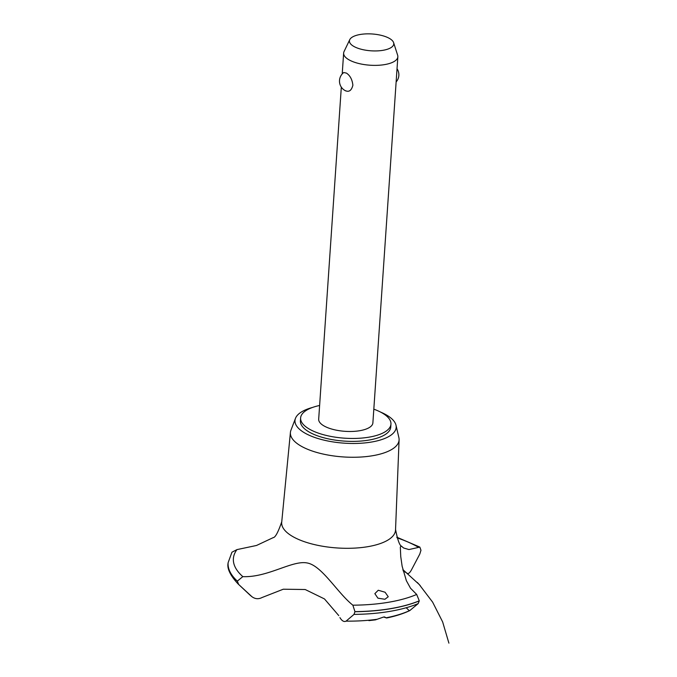 <?xml version="1.0" encoding="UTF-8"?>
<svg xmlns="http://www.w3.org/2000/svg" width="677" height="677" viewBox="0 0 677 677"><rect width="100%" height="100%" fill="white"/><g stroke="black" fill="none" stroke-linecap="round" stroke-linejoin="round"><path stroke-width="1.02" d="M319.612 405.481A45.274 17.179 3.9 0 0 300.613 417.963L300.41 420.891A45.274 17.179 3.9 0 0 306.74 430.496A45.274 17.179 3.9 0 0 356.991 441.294A45.274 17.179 3.9 0 0 390.756 427.052L390.951 424.124A45.274 17.179 3.9 0 0 384.629 414.519A45.274 17.179 3.9 0 0 373.822 409.179M300.613 417.963A45.274 17.179 3.9 0 0 306.935 427.576A45.274 17.179 3.9 0 0 357.185 438.366A45.274 17.179 3.9 0 0 390.951 424.124M393.608 42.634A22.223 8.429 3.9 0 0 390.663 39.19A22.223 8.429 3.9 0 0 367.619 33.85A22.223 8.429 3.9 0 0 349.764 39.647A22.223 8.429 3.9 0 0 352.531 45.596A22.223 8.429 3.9 0 0 378.781 50.809A22.223 8.429 3.9 0 0 393.608 42.634L397.644 55.226A27.165 10.307 -176.1 0 1 397.848 56.783L372.883 422.888A27.165 10.307 -176.1 0 1 352.624 431.435A27.165 10.307 -176.1 0 1 322.472 424.961A27.165 10.307 -176.1 0 1 318.681 419.198L341.318 87.138M345.998 91.014A10.773 10.773 0 0 1 343.738 72.541L346.463 73.108C350.119 75.562 352.26 79.607 352.878 85.243C351.507 90.583 348.977 92.368 345.27 90.608M397.848 56.783A27.165 10.307 -176.1 0 1 377.588 65.322A27.165 10.307 -176.1 0 1 347.436 58.848A27.165 10.307 -176.1 0 1 343.637 53.085A27.165 10.307 -176.1 0 1 344.043 51.57L349.764 39.647M312.613 407.419A50.707 19.244 3.9 0 0 295.477 418.335A50.707 19.244 3.9 0 0 302.077 431.283A50.707 19.244 3.9 0 0 361.154 443.223A50.707 19.244 3.9 0 0 395.994 425.19A50.707 19.244 3.9 0 0 389.089 416.66A50.707 19.244 3.9 0 0 380.491 412.048M295.477 418.335L290.924 430.276A54.465 20.665 3.9 0 0 290.425 432.391A54.465 20.665 3.9 0 0 298.015 444.18A54.465 20.665 3.9 0 0 358.742 457.144A54.465 20.665 3.9 0 0 399.091 439.805A54.465 20.665 3.9 0 0 398.88 437.63L395.994 425.19M290.425 432.391L281.708 522.246A57.046 21.647 3.9 0 0 289.654 534.585A57.046 21.647 3.9 0 0 367.687 546.703A57.046 21.647 3.9 0 0 395.529 530.006L399.091 439.805M384.9 599.272L377.935 598.18L374.846 593.653L378.257 590.251L385.078 592.24L388.251 596.75L384.9 599.272M339.922 617.61C341.97 620.978 344.026 622.146 346.091 621.131L354.02 614.394L354.951 611.636L352.861 605.179A102.777 39.004 3.9 0 0 388.319 602.302A102.777 39.004 3.9 0 0 416.685 594.457L410.516 588.22L406.344 580.646L402.138 566.268L400.75 556.579L400.319 547.16L401.055 545.874L403.627 547.998L408.959 549.563L419.85 547.101L420.967 550.257L419.816 554.023L411.472 569.873C409.67 573.123 408.155 574.206 406.902 573.131M242.594 576.626C267.779 577.777 292.303 559.938 307.248 562.985C321.99 565.642 337.484 593.044 352.971 605.272M273.28 537.589L256.524 545.467L236.95 549.614A102.777 39.004 3.9 0 0 242.823 576.626L237.339 581.12L238.668 584.463L251.903 596.682C255.161 599.086 258.597 599.34 262.211 597.444M236.95 549.614L231.957 552.195L228.115 562.722A107.761 40.891 3.9 0 0 228.107 562.875A107.761 40.891 3.9 0 0 237.339 581.12M338.745 615.571L324.478 598.933L305.183 589.515L283.291 589.21L262.151 597.486M403.128 570.821L406.877 573.097M368.889 620.623L375.422 619.87L383.69 617.001L386.618 617.991L384.367 616.899M409.729 610.62L418.166 603.622L419.283 600.821L416.685 594.457M406.208 607.734L409.306 610.747M249.271 594.414L251.903 596.682A93.164 35.348 3.9 0 1 249.271 594.414L238.084 583.929A106.255 40.315 3.9 0 0 238.668 584.463M418.259 547.143A102.777 39.004 3.9 0 0 397.001 537.817M406.928 573.157A84.371 32.014 3.9 0 0 403.094 570.694M386.821 617.652A93.164 35.348 3.9 0 0 410.118 610.366M354.02 614.394A106.255 40.315 3.9 0 0 389.554 611.433A106.255 40.315 3.9 0 0 418.166 603.622M346.091 621.131A93.164 35.348 3.9 0 0 377.165 619.277M354.943 611.72A107.761 40.891 3.9 0 0 390.544 608.716A107.761 40.891 3.9 0 0 419.283 600.905M354.951 611.636A107.761 40.891 3.9 0 0 390.553 608.631A107.761 40.891 3.9 0 0 419.283 600.821M228.098 562.917A107.761 40.891 3.9 0 0 228.098 562.959A107.761 40.891 3.9 0 0 228.09 563.112A107.761 40.891 3.9 0 0 237.339 581.204M342.215 73.945L343.637 53.085M396.13 81.942A10.773 10.773 0 0 0 397.027 68.741M281.784 521.637C278.179 532.181 275.319 537.513 273.195 537.648M448.91 643.15L442.631 621.892L432.62 602.124L419.207 584.488L402.823 569.56M386.618 617.991C395.495 616.172 403.204 613.709 409.737 610.612M420.332 585.74L417.311 582.465M419.85 547.101L396.815 537.199M228.09 563.112C226.913 568.511 230.248 575.45 238.084 583.929M401.867 546.424C399.802 546.034 397.687 540.356 395.537 529.389"/></g></svg>
